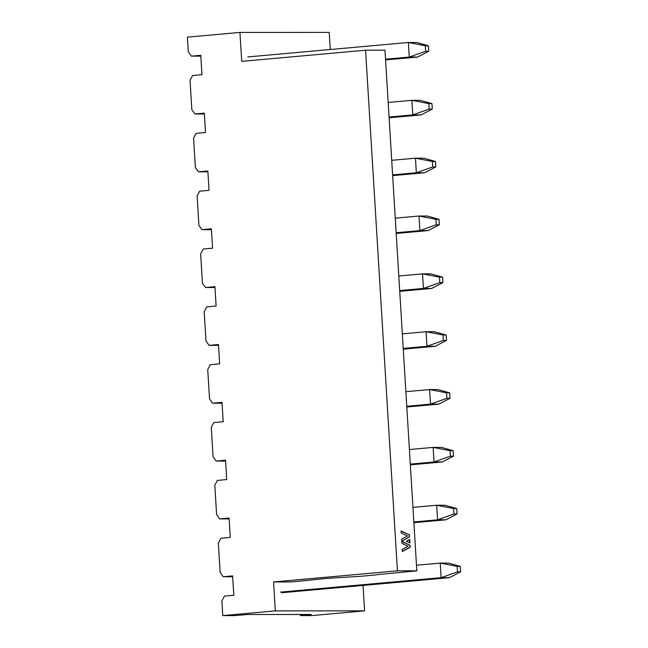 <?xml version="1.0" encoding="UTF-8"?>
<svg xmlns="http://www.w3.org/2000/svg" width="648" height="648" viewBox="0 0 648 648"><rect width="100%" height="100%" fill="white"/><g stroke="black" fill="none" stroke-linecap="round" stroke-linejoin="round"><path stroke-width="0.97" d="M330.261 49.515L329.216 32.4L239.946 32.424L241.72 61.349L365.577 50.204L384.985 50.204L416.826 570.807L377.225 574.638A11.421 0.478 -3.5 0 1 372.487 575.238L363.56 576.04A11.421 0.478 -3.5 0 1 357.016 576.526L335 577.862A17.123 0.713 176.5 0 0 325.175 578.583L291.673 581.945L273.561 581.953L275.327 610.878L364.589 610.853L363.042 585.428M275.327 610.878L222.782 615.6L234.422 615.6L247.917 614.498L311.307 614.482L300.405 615.576L312.044 615.576L364.589 610.853M200.831 56.141L191.395 56.141L188.301 51.84L187.402 37.147L239.946 32.424M416.826 570.807L397.418 570.815L273.561 581.953M222.782 615.6L221.883 600.915L224.419 596.103L233.806 595.261L232.616 575.902L223.236 576.744L220.142 572.443L218.344 543.065L220.879 538.261L230.267 537.411L229.084 518.06L219.696 518.902L216.602 514.601L214.812 485.222L217.347 480.411L226.727 479.569L225.544 460.21L216.157 461.052L213.071 456.751L211.272 427.372L213.808 422.569L223.187 421.726L222.005 402.368L212.625 403.21L209.531 398.909L207.733 369.53L210.268 364.727L219.656 363.876L218.465 344.525L209.085 345.368L205.991 341.067L204.193 311.688L206.728 306.877L216.116 306.034L214.934 286.675L205.546 287.518L202.451 283.216L200.653 253.838L203.197 249.035L212.576 248.192L211.394 228.833L202.006 229.676L198.912 225.374L197.122 195.996L199.657 191.192L209.037 190.342L207.854 170.983L198.474 171.833L195.38 167.532L193.582 138.154L196.117 133.342L205.497 132.5L204.314 113.141L194.935 113.983L191.84 109.682L190.042 80.303L192.578 75.5L201.965 74.658L200.775 55.299L191.395 56.141M300.405 615.576L300.34 614.482M232.673 576.744L223.236 576.744M229.133 518.894L219.696 518.902M225.593 461.052L216.157 461.052M222.053 403.21L212.625 403.21M218.522 345.36L209.085 345.368M214.982 287.518L205.546 287.518M211.442 229.676L202.006 229.676M207.903 171.825L198.474 171.833M204.371 113.983L194.935 113.983M397.418 570.815L365.577 50.204M409.73 539.403L409.949 543.056L406.418 541.283L409.73 539.403M408.021 546.329L401.857 543.235L401.614 539.225L407.43 535.928L401.234 532.996L401.104 530.955L409.455 534.892L409.577 536.844L402.821 540.675L402.886 541.76L410.095 545.381L410.208 547.277L402.359 551.48L402.238 549.431L408.021 546.329M401.12 531.174L409.455 534.892M409.074 534.932L409.577 536.844M409.196 536.876L402.821 540.675M402.449 540.707L402.886 541.76M402.513 541.793L410.095 545.381M409.722 545.413L410.208 547.277M409.836 547.309L402.351 551.318M409.366 539.614L409.56 542.862M281.799 592.734L449.388 577.668L441.11 577.668L280.592 592.102M416.486 565.226L440.219 563.088L448.497 563.088L460.266 566.376L457.156 566.376L457.496 571.844L460.598 571.844L460.266 566.376M457.496 571.844L441.11 577.668L440.219 563.088L457.156 566.376M449.388 577.668L460.598 571.844M413.886 522.693L445.848 519.817L437.57 519.826L413.837 521.956M412.946 507.384L436.679 505.246L444.957 505.246L456.727 508.534L453.616 508.534L453.956 514.002L457.059 514.002L456.727 508.534M453.956 514.002L437.57 519.826L436.679 505.246L453.616 508.534M445.848 519.817L457.059 514.002M410.346 464.851L442.309 461.975L434.03 461.975L410.297 464.114M409.406 449.534L433.139 447.404L441.418 447.395L453.187 450.692L450.085 450.692L450.417 456.151L453.519 456.151L453.187 450.692M450.417 456.151L434.03 461.975L433.139 447.404L450.085 450.692M442.309 461.975L453.519 456.151M406.806 407.001L438.777 404.133L430.491 404.133L406.758 406.264M405.867 391.692L429.6 389.553L437.886 389.553L449.647 392.842L446.545 392.842L446.877 398.309L449.979 398.309L449.647 392.842M446.877 398.309L430.491 404.133L429.6 389.553L446.545 392.842M438.777 404.133L449.979 398.309M403.267 349.159L435.237 346.283L426.959 346.283L403.226 348.421M402.335 333.85L426.068 331.711L434.346 331.711L446.108 335L443.005 335L443.337 340.467L446.448 340.467L446.108 335M443.337 340.467L426.959 346.283L426.068 331.711L443.005 335M435.237 346.283L446.448 340.467M399.727 291.317L431.698 288.441L423.419 288.441L399.686 290.579M398.795 275.999L422.528 273.869L430.807 273.861L442.576 277.158L439.466 277.158L439.806 282.617L442.908 282.617L442.576 277.158M439.806 282.617L423.419 288.441L422.528 273.869L439.466 277.158M431.698 288.441L442.908 282.617M396.195 233.466L428.158 230.591L419.88 230.599L396.147 232.729M395.256 218.157L418.989 216.019L427.267 216.019L439.036 219.308L435.934 219.308L436.266 224.775L439.368 224.775L439.036 219.308M436.266 224.775L419.88 230.599L418.989 216.019L435.934 219.308M428.158 230.591L439.368 224.775M392.656 175.624L424.626 172.749L416.34 172.749L392.607 174.887M391.716 160.315L415.449 158.177L423.727 158.177L435.497 161.465L432.394 161.465L432.726 166.933L435.829 166.933L435.497 161.465M432.726 166.933L416.34 172.749L415.449 158.177L432.394 161.465M424.626 172.749L435.829 166.933M389.116 117.782L421.087 114.907L412.808 114.907L389.067 117.045M388.176 102.465L411.917 100.335L420.196 100.327L431.957 103.615L428.855 103.623L429.187 109.083L432.297 109.083L431.957 103.615M429.187 109.083L412.808 114.907L411.917 100.335L428.855 103.623M421.087 114.907L432.297 109.083M385.576 59.932L417.547 57.056L409.269 57.065L385.536 59.195M247.86 56.927L408.378 42.485L416.656 42.485L428.425 45.773L425.315 45.773L425.647 51.241L428.757 51.241L428.425 45.773M425.647 51.241L409.269 57.065L408.378 42.485L425.315 45.773M417.547 57.056L428.757 51.241"/></g></svg>
